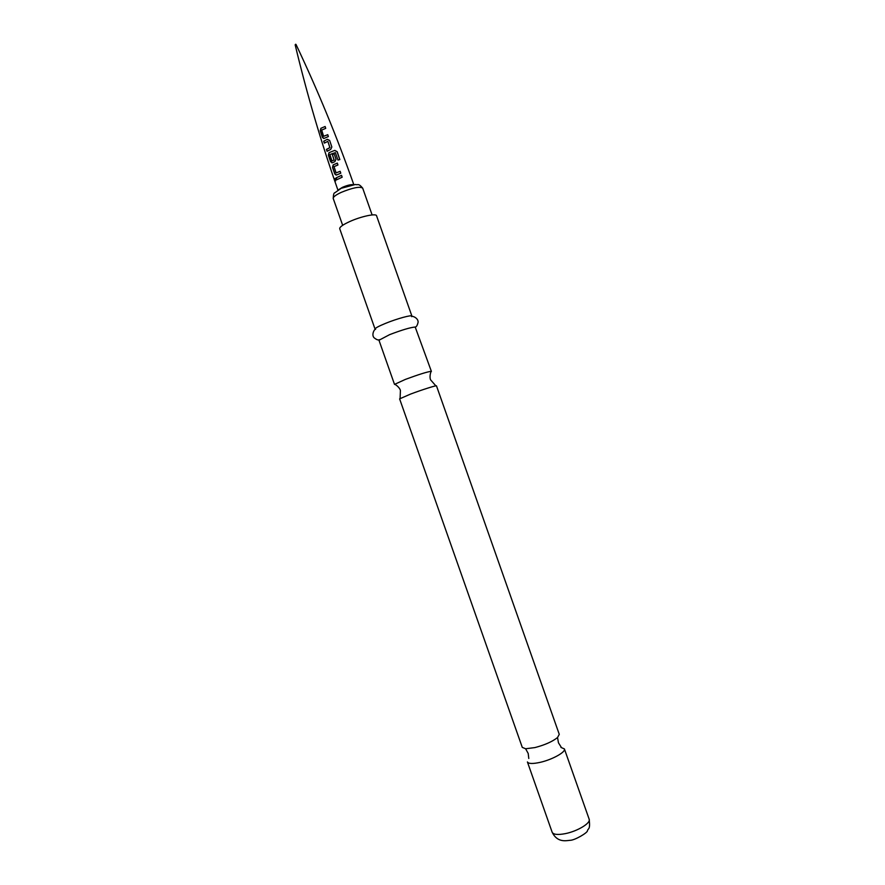 <?xml version="1.0" encoding="UTF-8"?>
<svg xmlns="http://www.w3.org/2000/svg" width="885" height="885" viewBox="0 0 885 885"><rect width="100%" height="100%" fill="white"/><g stroke="black" fill="none" stroke-linecap="round" stroke-linejoin="round"><path stroke-width="1.33" d="M334.917 180.086L334.939 178.46L335.88 179.179L335.692 180.828L334.917 180.086M335.703 180.817L334.939 178.46M320.89 128.292L325.127 126.5L325.724 128.369L321.675 130.062L323.622 136.301L327.76 134.686L328.368 136.555L324.187 138.359L322.428 137.374L320.259 130.836L320.89 128.292L325.127 126.5M323.711 141.246L327.339 139.31L329.651 140.438L331.842 146.998L330.736 149.388L327.074 151.302L326.443 149.421L329.851 147.607L327.881 141.368L324.33 143.116L323.711 141.246L327.339 139.31M328.999 152.674L334.773 150.384L337.196 151.711L339.851 159.577L337.948 160.052L335.382 152.629L330.868 154.156L329.928 154.643L331.941 160.893L334.076 160.03L332.317 154.51L334.121 153.835L336.001 159.211L334.906 161.601L332.45 162.751L330.603 161.756L328.379 155.185L328.999 152.674L334.773 150.384M333.18 164.875L337.318 163.094L337.948 164.986L334.043 166.645L336.09 172.896L340.15 171.303L340.791 173.195L336.676 174.953L334.784 173.958L332.517 167.387L333.18 164.875L337.34 163.161M336.134 177.841L341.522 175.318L342.174 177.199L336.787 179.721L336.134 177.841L341.544 175.374M349.752 221.549C360.98 216.427 376.202 213.174 376.545 215.752L411.912 316.111C411.934 314.595 396.989 318.677 385.594 323.346C378.603 326.222 375.085 328.136 375.052 329.087L339.718 228.717C339.53 227.102 342.871 224.713 349.752 221.549M395.219 384.455L394.511 384.389L378.979 340.249L389.588 334.663C401.779 329.994 410.308 327.45 415.187 327.03L431.393 371.401L430.884 371.899M394.511 384.389L405.341 379.422C418.45 374.565 427.057 371.866 431.139 371.313L431.393 371.401M410.518 394.102L399.611 398.869L522.283 747.383L525.613 748.765L534.96 747.571C544.928 744.949 552.45 741.597 557.539 737.526L559.265 734.351L436.493 385.882C436.781 385.097 422.023 389.754 410.518 394.102M540.171 762.35C532.704 763.965 528.456 763.832 527.405 761.941L552.151 832.243C553.357 834.599 557.738 835.064 565.272 833.648C577.518 831.269 591.069 823.006 589.167 819.211L564.398 748.92C566.035 751.973 552.295 759.651 540.171 762.35M560.946 747.416L564.398 748.92M336.931 179.622L336.311 177.819M336.101 175.075L334.784 173.958M334.961 173.947L332.694 167.376L333.324 164.887M336.09 172.896L340.161 171.358M334.74 150.472L337.196 151.711M337.108 151.811L339.751 159.599M331.853 162.862L328.556 155.163L329.143 152.685M331.941 160.893L334.154 160.063L332.395 154.554L334.143 153.901L336.001 159.211M327.406 139.354L329.651 140.438M329.662 140.505L331.842 147.021M324.485 143.005L323.888 141.235M327.218 151.202L326.62 149.41L329.917 147.651L327.881 141.368M323.611 138.458L322.428 137.374M322.605 137.363L320.447 130.825L321.034 128.314M323.622 136.301L327.771 134.752L328.357 136.555M325.138 126.577L325.713 128.38M338.457 189.799L342.384 187.355C346.942 185.396 350.537 184.489 353.148 184.633M341.555 188.195L355.449 184.478C358.06 185.385 358.093 182.752 362.673 188.107C359.775 186.292 352.595 187.72 341.145 192.41C335.658 195.01 333.014 197.034 333.214 198.472L342.661 225.31M295.634 44.25L295.17 44.847C306.896 93.943 321.144 142.374 337.926 190.131M295.856 44.316L296.055 44.538C317.682 90.148 336.919 136.821 353.768 184.556M372.12 214.933L362.673 188.107M415.187 327.03C416.37 327.063 417.344 325.448 418.107 322.206C418.351 317.715 411.503 315.458 411.658 316.653M394.644 384.156C399.865 387.176 400.584 390.893 400.418 390.451L400.097 398.449M435.851 385.86L430.586 379.831C430.729 380.284 428.959 376.933 431.139 371.313M379.333 339.663C378.437 340.415 376.667 339.774 374.034 337.727C371.036 334.375 374.952 328.324 375.583 329.364M525.613 748.765L528.201 753.456L528.788 758.478M561.145 747.084L558.457 742.803L557.539 737.526M589.167 819.211C590.45 830.03 588.215 828.028 587.452 830.694C587.906 832.575 574.575 840.484 569.951 840.319C565.438 840.827 557.229 842.553 552.151 832.243M340.913 188.494L334.895 192.742C333.933 192.653 333.38 194.567 333.214 198.472"/></g></svg>
